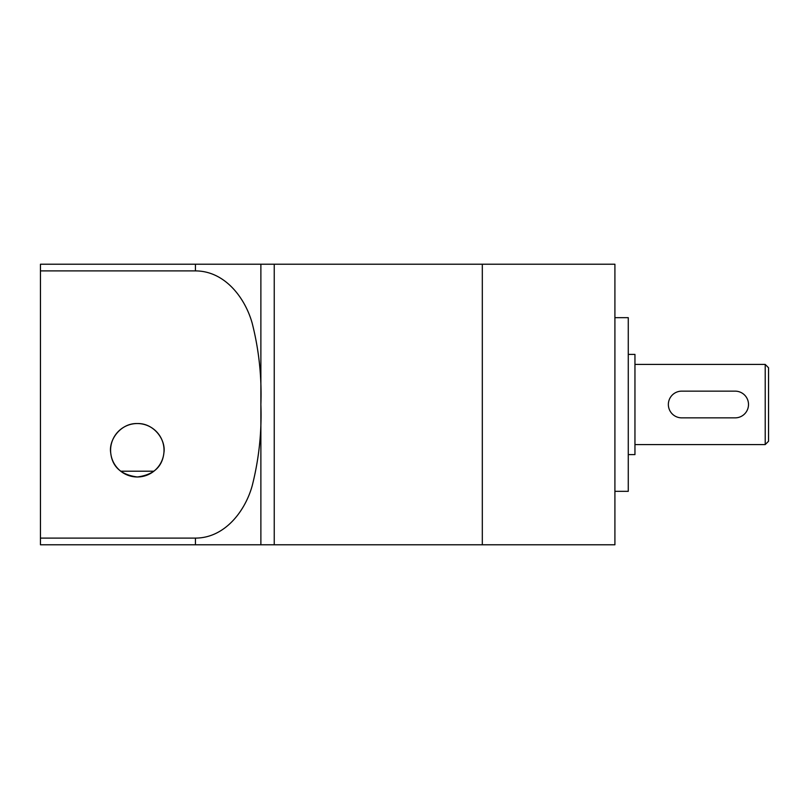 <?xml version="1.0" encoding="UTF-8"?>
<svg xmlns="http://www.w3.org/2000/svg" width="809" height="809" viewBox="0 0 809 809"><rect width="100%" height="100%" fill="white"/><g stroke="black" fill="none" stroke-linecap="round" stroke-linejoin="round"><path stroke-width="1.21" d="M195.434 544.781L40.45 544.781L40.45 264.219L274.241 264.219L274.241 544.781L614.911 544.781L614.911 264.219L482.316 264.219L482.316 544.781L482.316 264.219L274.241 264.219L274.241 544.781L195.434 544.781L195.434 538.096C224.528 538.127 245.036 511.46 252.175 485.865C258.961 459.138 261.863 432.016 260.882 404.5L260.882 544.781M137.308 423.542A26.717 26.717 0 0 0 110.59 450.259A26.717 26.717 0 0 0 137.308 476.976C121.077 474.832 112.208 466.783 110.712 452.818C108.487 439.823 120.753 423.026 137.308 423.542C153.821 423.006 166.118 439.813 163.903 452.797C162.397 466.783 153.528 474.843 137.308 476.976A26.717 26.717 0 0 0 164.025 450.259A26.717 26.717 0 0 0 137.308 423.542M40.45 270.904L195.434 270.904L195.434 264.219M40.45 538.096L195.434 538.096M260.882 264.219L260.882 404.5C261.853 376.832 258.931 349.65 252.125 322.963C244.864 297.297 224.487 270.914 195.434 270.904M153.882 471.212L120.733 471.212M681.714 391.141A13.359 13.359 0 0 0 668.355 404.5A13.359 13.359 0 0 0 681.714 417.859L735.148 417.859A13.359 13.359 0 0 0 748.507 404.5A13.359 13.359 0 0 0 735.148 391.141L681.714 391.141M628.269 354.403L634.954 354.403L634.954 454.597L628.269 454.597M614.911 317.664L628.269 317.664L628.269 491.336L614.911 491.336M768.55 404.5L768.55 441.239L765.213 444.576L765.213 364.424L768.55 367.761L768.55 404.5M634.954 444.576L765.213 444.576M634.954 364.424L765.213 364.424"/></g></svg>
